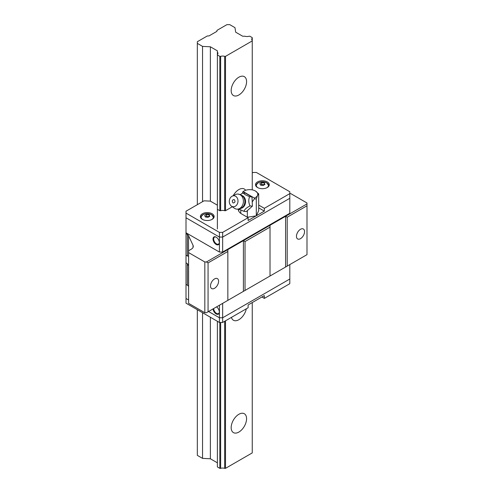 <?xml version="1.0" encoding="UTF-8"?>
<svg xmlns="http://www.w3.org/2000/svg" width="493" height="493" viewBox="0 0 493 493"><rect width="100%" height="100%" fill="white"/><g stroke="black" fill="none" stroke-linecap="round" stroke-linejoin="round"><path stroke-width="0.74" d="M246.58 81.641A10.895 6.292 -60 0 1 241.823 92.604A10.895 6.292 -60 0 1 233.429 95.525A10.895 6.292 -60 0 1 231.174 90.539A10.895 6.292 -60 0 1 235.931 79.576A10.895 6.292 -60 0 1 244.325 76.655A10.895 6.292 -60 0 1 246.58 81.641M246.321 308.797A10.895 6.292 -60 0 1 240.88 318.244A10.895 6.292 -60 0 1 233.429 320.247A10.895 6.292 -60 0 1 231.433 317.393M246.58 418.723A10.895 6.292 -60 0 1 241.823 429.686A10.895 6.292 -60 0 1 233.429 432.607A10.895 6.292 -60 0 1 231.174 427.622A10.895 6.292 -60 0 1 235.931 416.653A10.895 6.292 -60 0 1 244.325 413.738A10.895 6.292 -60 0 1 246.58 418.723M252.256 189.873L252.256 40.913L225.498 56.362L225.498 210.708L232.326 206.764M225.498 320.82L225.498 468.35L252.256 452.901L252.256 302.56M233.232 195.659A10.895 6.292 -60 0 1 244.325 189.016A10.895 6.292 -60 0 1 245.643 190.292M225.498 56.362L224.679 56.362L224.679 210.708L225.498 210.708M224.679 321.294L224.679 468.35L225.498 468.35M224.679 56.362A4.129 2.385 0 0 0 220.642 56.362L219.823 56.362L217.388 54.957L217.388 54.483A4.129 2.385 0 0 0 217.918 53.318A4.129 2.385 0 0 0 217.388 52.153L217.388 50.834L210.369 46.786L202.549 46.391L197.329 43.378L197.329 41.726L207.251 35.995L209.007 35.915L216.852 31.392L216.982 30.375L226.903 24.65L229.769 24.65L234.982 27.663L235.672 32.174L242.692 36.229L244.966 36.229A4.129 2.385 0 0 0 249.002 36.229L249.822 36.229L252.256 37.634L252.256 38.109A4.129 2.385 0 0 0 251.732 39.274A4.129 2.385 0 0 0 252.256 40.438L252.256 40.913M217.388 462.828L210.369 458.773L202.549 458.379L197.329 455.366L197.329 309.709M224.679 468.35A4.129 2.385 0 0 0 220.642 468.35L220.642 322.459M217.388 321.288L217.388 466.945L219.823 468.35L220.642 468.35M219.823 56.362L219.823 210.708L220.642 210.708L220.642 56.362M197.329 43.378L197.329 204.681M202.549 458.379L202.549 312.722M202.549 201.668L202.549 46.391M210.369 458.773L210.369 317.233M186.009 215.903L186.009 217.777L219.416 237.065L222.657 237.065L289.804 198.297L289.804 213.278L222.657 252.046L219.416 252.046L219.416 232.382L186.009 213.093L186.009 211.22L204.04 200.811L210.369 201.132L210.369 46.786M217.388 54.483L217.388 52.153M252.256 38.109L252.256 40.438M219.823 322.459L219.823 468.35M217.388 228.962L217.388 54.957M188.603 266.017L187.352 263.626L186.009 262.849L186.009 255.288L188.603 256.311M300.508 238.655A5.731 3.309 120 0 0 304.249 233.602A5.731 3.309 120 0 0 303.374 229.011A5.731 3.309 120 0 0 300.508 229.294A5.731 3.309 120 0 0 296.761 234.348A5.731 3.309 120 0 0 297.636 238.939A5.731 3.309 120 0 0 300.508 238.655M214.554 288.282A5.731 3.309 120 0 0 218.294 283.228A5.731 3.309 120 0 0 217.419 278.631A5.731 3.309 120 0 0 214.554 278.915A5.731 3.309 120 0 0 210.807 283.968A5.731 3.309 120 0 0 211.682 288.565A5.731 3.309 120 0 0 214.554 288.282M186.009 262.849L186.009 284.443L187.352 285.219A4.585 2.65 180 0 1 188.542 286.408L188.603 286.538M219.416 252.046L186.009 232.758L186.009 233.694L187.352 234.471A4.585 2.65 180 0 1 188.542 235.66L193.046 245.36A6.884 3.975 180 0 1 193.281 246.389A6.884 3.975 180 0 1 191.266 249.199L188.603 250.734L188.603 252.607L204.823 261.968L206.444 261.968L306.991 203.917L306.991 202.98L290.778 193.62L289.804 193.62L264.34 208.317L264.34 211.127L256.348 215.743M188.603 252.607L188.603 303.355L204.823 312.722L206.444 312.722L306.991 254.665L306.991 205.791L287.209 217.21L287.209 266.091M186.009 233.694L186.009 255.288M204.823 261.968L204.823 312.722M227.846 249.612L227.846 251.485L208.064 262.905L208.064 311.786M208.064 262.905L206.444 261.968M227.846 251.485L227.846 300.36M270.022 225.258L270.022 227.131L245.033 241.564L243.413 240.627L243.413 291.375M245.033 241.564L245.033 290.439M270.022 227.131L270.022 276.012M287.209 217.21L285.589 216.273L285.589 267.021M306.991 203.917L306.991 205.791M216.174 244.46A4.474 2.582 60 0 1 213.013 238.982A4.474 2.582 60 0 1 216.174 237.158L216.174 237.158A4.474 2.582 60 0 1 219.336 242.636A4.474 2.582 60 0 1 216.174 244.46M216.341 237.256A4.012 2.317 -120 0 0 214.492 237.145A4.012 2.317 -120 0 0 213.876 240.362A4.012 2.317 -120 0 0 216.495 243.899A4.012 2.317 -120 0 0 218.504 244.097A4.012 2.317 -120 0 0 219.33 242.439M252.256 172.969L253.149 172.458L256.391 172.458L289.804 191.746L289.804 198.297L222.657 237.065L219.416 237.065L186.009 217.777L186.009 232.758M256.113 215.879L248.121 220.488L248.121 217.684L222.657 232.382L222.657 252.046M216.556 306.88A4.474 2.582 60 0 1 219.336 312.112A4.474 2.582 60 0 1 216.174 313.936A4.474 2.582 60 0 1 213.031 308.914M213.66 308.55A4.012 2.317 -120 0 0 216.495 313.375A4.012 2.317 -120 0 0 218.504 313.573A4.012 2.317 -120 0 0 219.33 311.915M186.009 281.632L186.009 298.487L188.603 299.984L186.009 298.487L186.009 303.17L219.416 322.459L219.416 305.229M222.657 303.355L222.657 317.775L219.416 317.775L208.551 311.502L219.416 317.775L222.657 317.775L289.804 279.013L289.804 264.593M202.389 219.367A6.884 3.975 180 0 1 200.374 216.556A6.884 3.975 180 0 1 204.62 212.89A6.884 3.975 180 0 1 212.119 213.746A6.884 3.975 180 0 1 214.135 216.556A6.884 3.975 180 0 1 209.889 220.229A6.884 3.975 180 0 1 202.389 219.367M257.531 187.531A6.884 3.975 180 0 1 255.516 184.721A6.884 3.975 180 0 1 259.762 181.054A6.884 3.975 180 0 1 267.261 181.911A6.884 3.975 180 0 1 269.277 184.721A6.884 3.975 180 0 1 265.024 188.394A6.884 3.975 180 0 1 257.531 187.531M186.009 213.093L186.009 217.777M220.642 210.708A4.129 2.385 180 0 1 224.679 210.708M217.388 209.303L219.823 210.708M210.369 201.132L217.388 205.18M219.416 232.382L222.657 232.382M248.121 217.684L241.669 213.956A11.468 6.619 180 0 1 238.292 209.266A11.468 6.619 180 0 1 238.292 209.118M258.696 205.063L264.34 208.317M264.34 211.127L258.696 207.867M239.382 209.254A11.468 6.619 -0 0 0 238.55 210.665M289.804 279.013L289.804 283.691L264.34 298.394L264.34 295.584L248.121 304.951L248.121 307.755L222.657 322.459L222.657 317.775L289.804 279.013L289.804 277.14M264.34 298.394L261.906 296.989M222.657 322.459L219.416 322.459M261.709 182.552L264.266 182.946L264.951 184.425L263.077 185.504L260.52 185.109L259.836 183.63L261.709 182.552L261.709 184.37L264.254 184.764M264.266 182.946L264.266 184.758M260.501 185.066L261.709 184.37M206.567 214.387L209.124 214.782L209.808 216.261L207.941 217.339L205.378 216.945L204.694 215.466L206.567 214.387L206.567 216.205L209.112 216.6M209.124 214.782L209.124 216.593M205.365 216.902L206.567 216.205M240.22 194.562L243.049 192.936L245.243 194.729L249.606 196.719C248.386 199.671 248.534 202.74 250.043 205.926C246.636 207.615 244.596 209.42 243.924 211.349L239.567 209.359M236.763 209.137C238.926 209.309 240.861 208.656 242.556 207.177L242.556 207.177A6.742 5.318 -84.9 0 0 243.462 197.021L241.219 195.043A7.568 4.369 120 0 0 240.109 194.704A7.568 5.971 95.1 0 1 243.172 203.436A7.568 5.971 95.1 0 1 236.763 209.137A7.568 5.971 95.1 0 1 234.76 208.496A7.568 5.971 95.1 0 1 234.286 208.188L231.353 206.056A5.503 4.338 95.1 0 1 229.319 200.873A5.503 4.338 95.1 0 1 232.234 196.14A5.503 4.338 95.1 0 1 235.586 196.245A5.503 4.338 95.1 0 1 237.534 203.51A5.503 4.338 95.1 0 1 231.698 206.277A5.503 4.338 95.1 0 1 231.353 206.056M243.185 191.598A8.03 4.634 180 0 1 244.066 190.994L242.704 191.913L243.185 191.598L254.376 198.057L254.487 198.716L252.219 201.939L251.978 196.929L245.422 193.145L243.049 192.936M256.298 215.848L258.696 210.677L258.696 193.903L257.5 195.474L256.298 199.073L256.298 215.848L247.344 217.234L247.344 210.634M243.191 191.506L244.066 190.994A8.03 4.634 180 0 1 247.665 189.799A8.03 4.634 180 0 1 255.417 190.994L258.696 193.903M256.298 199.073L254.487 198.716M240.787 209.993L240.787 213.389M242.513 193.225L242.704 191.913M255.417 190.994A8.03 4.634 180 0 1 257.5 195.474A8.03 4.634 180 0 1 254.376 198.057M252.219 201.939L252.416 206.136L246.303 211.559L243.924 211.349M249.606 196.719L251.978 196.929M250.043 205.926L252.416 206.136M232.234 196.14L235.5 194.556A7.568 5.971 95.1 0 1 238.107 194.063A7.568 5.971 95.1 0 1 240.109 194.704M234.292 199.591C235.531 201.668 235.099 202.783 232.992 202.931C231.753 200.854 232.185 199.739 234.292 199.591M187.352 263.626L187.352 285.219M188.542 235.66L188.542 256.329M187.352 234.471L187.352 256.064M193.046 245.36L193.046 247.418M188.542 265.733L188.542 286.408M266.676 187.833A6.107 3.525 0 0 0 266.713 182.823A6.107 3.525 0 0 0 258.073 182.823A6.107 3.525 0 0 0 258.073 187.808A6.107 3.525 0 0 0 258.11 187.833M256.631 184.142A6.304 3.642 0 0 0 256.089 185.627A6.304 3.642 0 0 0 256.305 186.57M268.482 186.57A6.304 3.642 0 0 0 268.703 185.627A6.304 3.642 0 0 0 268.155 184.142M211.54 219.668A6.107 3.525 0 0 0 211.571 214.658A6.107 3.525 0 0 0 202.931 214.658A6.107 3.525 0 0 0 202.931 219.644A6.107 3.525 0 0 0 202.968 219.668M201.495 215.977A6.304 3.642 0 0 0 200.947 217.462A6.304 3.642 0 0 0 201.162 218.405M213.346 218.405A6.304 3.642 0 0 0 213.561 217.462A6.304 3.642 0 0 0 213.013 215.977M240.732 208.416A6.606 5.207 -84.9 0 0 245.471 202.863A6.606 5.207 -84.9 0 0 242.685 195.838A6.606 5.207 -84.9 0 0 241.884 195.481M268.703 186.311L268.703 185.627L266.756 182.841C261.148 180.993 257.592 181.923 256.089 185.627L256.089 186.311M213.561 218.146L213.561 217.462L211.62 214.677C206.006 212.828 202.45 213.759 200.947 217.462L200.947 218.146M238.107 194.063L241.219 195.043"/></g></svg>
